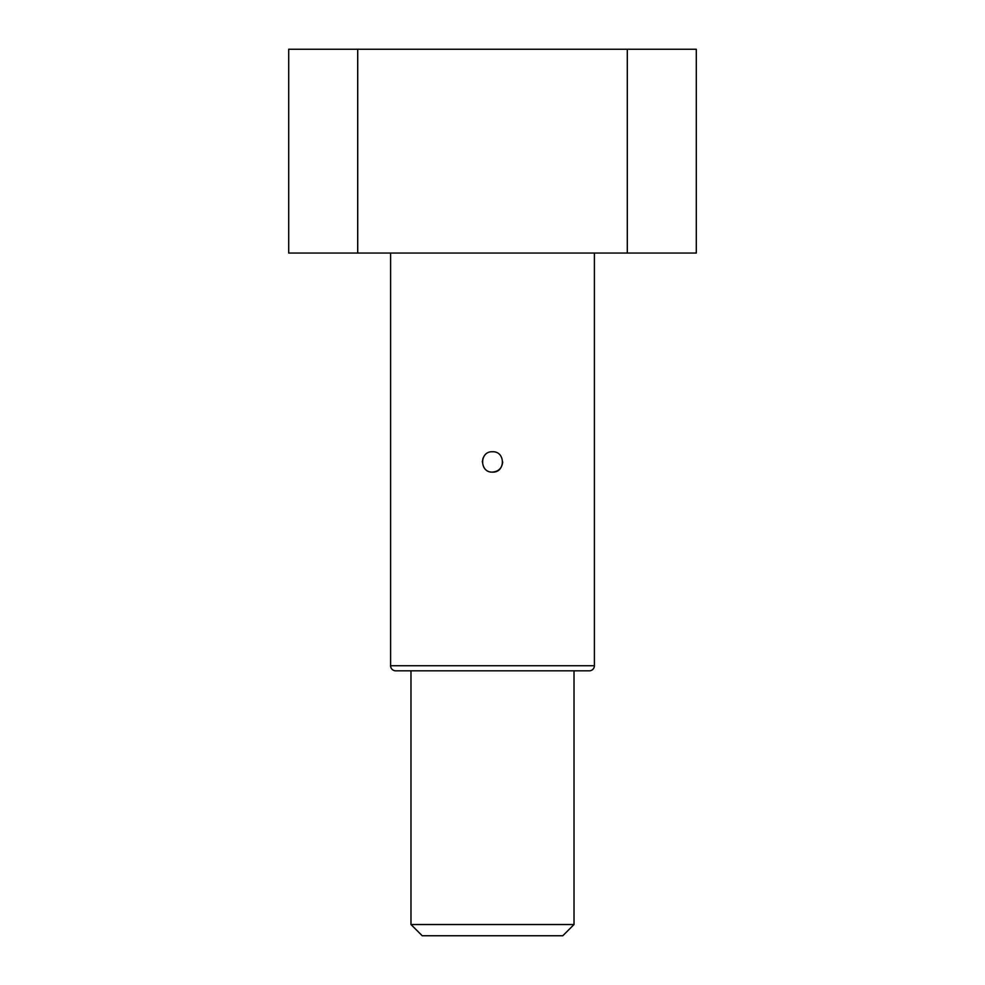 <?xml version="1.0" encoding="UTF-8"?>
<svg xmlns="http://www.w3.org/2000/svg" width="985" height="985" viewBox="0 0 985 985"><rect width="100%" height="100%" fill="white"/><g stroke="black" fill="none" stroke-linecap="round" stroke-linejoin="round"><path stroke-width="1.48" d="M482.305 461.928L483.056 458.087M502.695 461.928C502.042 468.072 498.644 471.47 492.5 472.123L491.552 472.074M492.5 472.123C479.375 472.751 479.338 451.13 492.5 451.746C505.65 451.118 505.637 472.738 492.5 472.123M390.602 253.047L390.602 665.725A5.097 5.097 0 0 0 395.699 670.822L589.301 670.822A5.097 5.097 0 0 0 594.398 665.725L594.398 253.047M574.021 924.521L562.792 935.75L422.208 935.75L410.979 924.521L574.021 924.521L574.021 670.822M410.979 924.521L410.979 670.822M627.297 49.25L696.296 49.25L696.296 253.047L627.297 253.047L627.297 49.25L288.703 49.25L288.703 253.047L357.703 253.047L357.703 49.25M357.703 253.047L627.297 253.047M390.602 665.725L594.398 665.725"/></g></svg>
